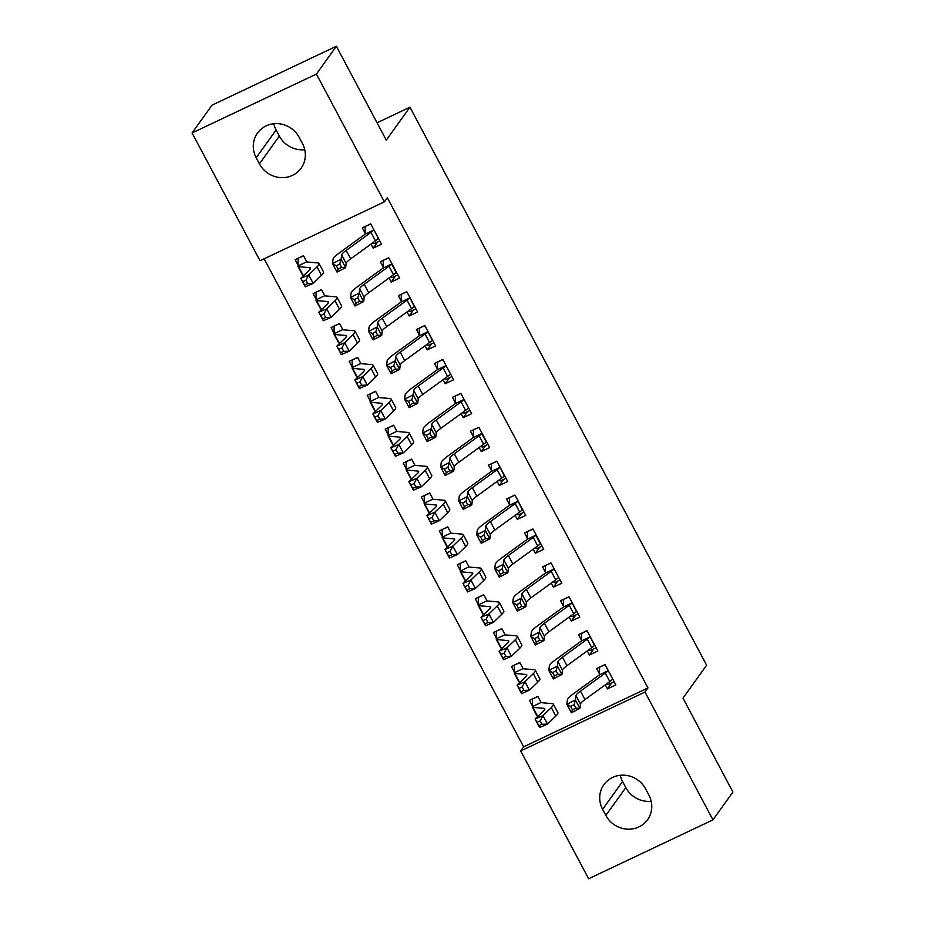 <?xml version="1.0" encoding="UTF-8"?>
<svg xmlns="http://www.w3.org/2000/svg" width="925" height="925" viewBox="0 0 925 925"><rect width="100%" height="100%" fill="white"/><g stroke="black" fill="none" stroke-linecap="round" stroke-linejoin="round"><path stroke-width="1.39" d="M264.145 258.815L523.631 746.833L520.683 750.95L645.014 692.05L712.967 819.851L588.635 878.75L520.683 750.95M260.041 260.757L192.088 132.957L316.419 74.058L384.372 201.858L260.041 260.757M316.419 74.058L336.365 46.25L212.033 105.149L192.088 132.957M336.365 46.25L386.292 140.149L409.937 107.196L377.053 122.782M409.937 107.196L706.619 665.191L682.985 698.144L732.912 792.043L712.967 819.851M316.061 299.076L313.136 293.572L321.53 289.594L324.86 295.861L324.455 295.144L324.606 295.78L316.096 299.816A13.598 2.058 -28 0 0 316.026 300.336A13.598 2.058 -28 0 0 316.558 300.579L327.728 301.573A19.425 2.937 152 0 1 328.491 301.92A19.425 2.937 152 0 1 327.138 304.209L318.801 312.234L326.698 308.811L335.035 300.787A29.126 4.405 -28 0 0 337.058 297.364A29.126 4.405 -28 0 0 335.925 296.833L324.756 295.85A3.885 0.59 152 0 1 324.606 295.78L324.455 295.098M395.518 275.997L391.159 282.079L399.554 278.09L388.743 257.751L380.337 261.74L383.262 267.233M391.159 282.079L388.997 278.02M352.113 366.878L349.188 361.374L357.582 357.397L360.912 363.664M431.57 343.799L427.2 349.87L435.606 345.892L424.795 325.554L416.389 329.531L419.314 335.035M427.2 349.87L425.049 345.811M388.153 434.681L385.228 429.177L393.634 425.188L396.964 431.455L396.559 430.738L396.709 431.374L388.199 435.409A13.598 2.058 -28 0 0 388.13 435.941A13.598 2.058 -28 0 0 388.662 436.184L399.831 437.167A19.425 2.937 152 0 1 400.583 437.525A19.425 2.937 152 0 1 399.23 439.803L390.893 447.827L398.791 444.416L407.127 436.392A29.126 4.405 -28 0 0 409.162 432.958A29.126 4.405 -28 0 0 408.017 432.438L396.86 431.443A3.885 0.59 152 0 1 396.709 431.374L396.559 430.692M467.611 411.59L463.252 417.672L471.658 413.695L460.847 393.356L452.441 397.334L455.366 402.837M463.252 417.672L461.101 413.614M424.205 502.472L421.28 496.968L429.686 492.99L433.016 499.257L432.611 498.54L432.75 499.176L424.251 503.212A13.598 2.058 -28 0 0 424.182 503.732A13.598 2.058 -28 0 0 424.714 503.986L435.883 504.969A19.425 2.937 152 0 1 436.635 505.316A19.425 2.937 152 0 1 435.282 507.605L426.945 515.63L434.842 512.207L443.179 504.183A29.126 4.405 -28 0 0 445.214 500.76A29.126 4.405 -28 0 0 444.069 500.24L432.9 499.246A3.885 0.59 152 0 1 432.75 499.176L432.611 498.54M503.663 479.393L499.303 485.475L507.709 481.497L496.887 461.147L488.493 465.136L491.418 470.64M499.303 485.475L497.153 481.416M460.257 570.274L457.332 564.77L465.738 560.793L469.067 567.06M539.714 547.195L535.355 553.277L543.75 549.288L532.939 528.95L524.544 532.927L527.47 538.431M535.355 553.277L533.193 549.219M496.309 638.077L493.383 632.573L501.778 628.595L505.108 634.851L504.703 634.145L504.853 634.781L496.343 638.805A13.598 2.058 -28 0 0 496.274 639.337A13.598 2.058 -28 0 0 496.806 639.58L507.975 640.574A19.425 2.937 152 0 1 508.738 640.921A19.425 2.937 152 0 1 507.386 643.199L499.049 651.223L506.946 647.812L515.283 639.788A29.126 4.405 -28 0 0 517.306 636.365A29.126 4.405 -28 0 0 516.173 635.833L505.004 634.851A3.885 0.59 152 0 1 504.853 634.781L504.703 634.099M575.766 614.998L571.407 621.068L579.802 617.091L568.991 596.752L560.585 600.73L563.51 606.233M571.407 621.068L569.245 617.01M532.361 705.868L529.435 700.375L537.83 696.386L541.16 702.653M611.818 682.789L607.459 688.871L615.853 684.893L605.043 664.555L596.637 668.532L599.562 674.036M607.459 688.871L605.297 684.812M523.631 746.833L647.962 687.923L387.332 197.742L384.372 201.858M593.792 648.899L589.433 654.969L597.827 650.992L587.017 630.653L578.611 634.631L581.536 640.135L581.571 633.463L587.109 630.838M589.433 654.969L587.271 650.911M514.335 671.978L511.409 666.474L519.804 662.497L523.134 668.752M557.74 581.097L553.381 587.167L561.776 583.189L550.965 562.851L542.559 566.828L545.496 572.332M553.381 587.167L551.219 583.108M478.317 604.904L475.358 598.672L483.763 594.694L487.093 600.961L486.689 600.244L486.828 600.88L478.317 604.904A13.598 2.058 -28 0 0 478.26 605.436A13.598 2.058 -28 0 0 478.78 605.678L489.949 606.673A19.425 2.937 152 0 1 490.712 607.02A19.425 2.937 152 0 1 489.36 609.298L481.023 617.333L488.92 613.911L497.257 605.887A29.126 4.405 -28 0 0 499.28 602.464A29.126 4.405 -28 0 0 498.147 601.932L486.978 600.949A3.885 0.59 152 0 1 486.828 600.88L486.689 600.198M521.688 513.294L517.329 519.376L525.735 515.387L514.913 495.048L506.518 499.038L509.444 504.53M517.329 519.376L515.167 515.317M442.231 536.373L439.306 530.869L447.712 526.892L451.042 533.158M485.637 445.492L481.278 451.573L489.683 447.596L478.861 427.257L470.467 431.235L473.392 436.739M481.278 451.573L479.127 447.515M406.179 468.57L403.254 463.078L411.66 459.089L414.99 465.356L414.585 464.639L414.735 465.275L406.225 469.31A13.598 2.058 -28 0 0 406.156 469.831A13.598 2.058 -28 0 0 406.688 470.085L417.857 471.068A19.425 2.937 152 0 1 418.609 471.426A19.425 2.937 152 0 1 417.256 473.704L408.919 481.728L416.817 478.306L425.153 470.282A29.126 4.405 -28 0 0 427.188 466.859A29.126 4.405 -28 0 0 426.043 466.339L414.886 465.344A3.885 0.59 152 0 1 414.735 465.275L414.585 464.593M449.585 377.701L445.226 383.771L453.632 379.793L442.821 359.455L434.415 363.433L437.34 368.936L437.375 362.265L442.913 359.64M445.226 383.771L443.075 379.712M370.139 400.779L367.213 395.276L375.608 391.298L378.938 397.553M413.544 309.898L409.185 315.968L417.58 311.991L406.769 291.653L398.363 295.63L401.288 301.134M409.185 315.968L407.023 311.922M334.122 333.705L331.162 327.473L339.556 323.496L342.886 329.762L342.481 329.046L342.632 329.682L334.122 333.705A13.598 2.058 -28 0 0 334.052 334.237A13.598 2.058 -28 0 0 334.584 334.48L345.753 335.474A19.425 2.937 152 0 1 346.517 335.821A19.425 2.937 152 0 1 345.164 338.111L336.827 346.135L344.724 342.712L353.049 334.688A29.126 4.405 -28 0 0 355.084 331.266A29.126 4.405 -28 0 0 353.951 330.734L342.782 329.751A3.885 0.59 152 0 1 342.632 329.682L342.481 328.999M377.493 242.096L373.133 248.177L381.528 244.2L370.717 223.85L362.311 227.839L365.236 233.343M373.133 248.177L370.971 244.119M298.035 265.174L295.11 259.671L303.516 255.693L306.846 261.96M256.179 157.759A24.859 23.495 35.7 0 1 257.485 133.084A24.859 23.495 35.7 0 1 299.191 137.386L302.44 143.491A24.859 23.495 35.7 0 1 301.134 168.165A24.859 23.495 35.7 0 1 259.428 163.864L256.179 157.759L276.124 129.963A24.859 23.495 35.7 0 1 273.812 123.742M647.962 687.923L645.014 692.05M648.876 795.038A24.859 23.495 35.7 0 1 647.569 819.723A24.859 23.495 35.7 0 1 605.863 815.422L602.614 809.317A24.859 23.495 35.7 0 1 603.921 784.631A24.859 23.495 35.7 0 1 645.627 788.933L648.876 795.038M651.188 801.258A24.859 23.495 35.7 0 1 625.809 787.614L622.56 781.509A24.859 23.495 35.7 0 1 620.247 775.289M304.753 149.711A24.859 23.495 35.7 0 1 279.373 136.067L276.124 129.963M606.615 683.853L608.604 684.315L614.154 681.69M599.851 667.006L605.135 664.74M607.968 670.058L607.922 670.822A13.598 2.058 152 0 1 605.297 673.065L580.484 691.102A19.425 2.937 -28 0 0 575.963 695.588L575.442 699.913L579.94 708.388L571.349 712.782L566.84 704.307L567.372 699.982A29.126 4.405 152 0 1 574.136 693.253L598.949 675.215A3.885 0.59 -28 0 0 599.412 674.857L599.597 667.364M575.905 708.087L574.101 704.7L570.656 706.457L572.459 709.845L575.905 708.087L579.94 708.388L580.472 704.064A19.425 2.937 -28 0 1 584.982 699.577L609.806 681.54A13.598 2.058 152 0 0 612.431 679.297L612.928 679.389M607.922 670.822L599.412 674.857M570.656 706.457L566.84 704.307L575.442 699.913L574.101 704.7M572.459 709.845L571.349 712.782M532.638 698.849L537.934 696.571M540.2 720.887L537.043 722.252L538.847 725.639L542.004 724.275L540.2 720.887L542.998 715.615L547.496 724.078L539.599 727.501L535.101 719.026L542.998 715.615L551.323 707.579A29.126 4.405 -28 0 0 553.358 704.156A29.126 4.405 -28 0 0 552.225 703.636L541.056 702.642A3.885 0.59 152 0 1 540.905 702.572L532.395 706.607L532.384 699.207M540.755 701.89L541.137 702.653M532.395 706.607A13.598 2.058 -28 0 0 532.326 707.139A13.598 2.058 -28 0 0 532.858 707.382L544.027 708.365A19.425 2.937 152 0 1 544.79 708.723A19.425 2.937 152 0 1 543.426 711.001L535.101 719.026L537.043 722.252M542.004 724.275L547.496 724.078L555.832 716.054A29.126 4.405 -28 0 0 557.868 712.632L553.358 704.156M532.326 707.139L536.835 715.603A13.598 2.058 -28 0 0 537.367 715.857L538.304 715.938M539.599 727.501L538.847 725.639M588.589 649.951L590.578 650.414L596.128 647.789M589.942 636.157L589.896 636.932A13.598 2.058 152 0 1 587.271 639.163L562.458 657.201A19.425 2.937 -28 0 0 557.937 661.687L557.417 666.012L561.926 674.487L553.323 678.892L548.814 670.417L549.346 666.081A29.126 4.405 152 0 1 556.11 659.352L580.935 641.314A3.885 0.59 -28 0 0 581.386 640.956L581.536 640.181M557.879 674.186L556.075 670.798L552.641 672.556L554.433 675.944L557.879 674.186L561.926 674.487L562.446 670.163A19.425 2.937 -28 0 1 566.967 665.676L591.78 647.639A13.598 2.058 152 0 0 594.405 645.407L589.942 636.203M589.896 636.932L581.386 640.956M552.641 672.556L548.814 670.417L557.417 666.012L556.075 670.798M554.433 675.944L553.323 678.892M570.563 616.05L572.552 616.513L578.102 613.888M563.799 599.215L569.083 596.937M571.916 602.256L571.87 603.031A13.598 2.058 152 0 1 569.245 605.262L544.432 623.3A19.425 2.937 -28 0 0 539.923 627.786L539.391 632.11L543.9 640.586L535.298 644.991L530.788 636.516L531.32 632.18A29.126 4.405 152 0 1 538.084 625.45L562.909 607.413A3.885 0.59 -28 0 0 563.36 607.054L563.545 599.562M539.853 640.285L538.049 636.897L534.615 638.655L536.408 642.043L539.853 640.285L543.9 640.586L544.42 636.261A19.425 2.937 -28 0 1 548.941 631.775L573.754 613.737A13.598 2.058 152 0 0 576.379 611.506L571.916 602.302M571.87 603.031L563.36 607.054M534.615 638.655L530.788 636.516L539.391 632.11L538.049 636.897M536.408 642.043L535.298 644.991M514.612 664.948L519.908 662.682M522.174 686.986L519.018 688.35L520.821 691.738L523.978 690.374L522.174 686.986L524.972 681.713L529.47 690.189L521.573 693.6L517.075 685.124L524.972 681.713L533.297 673.689A29.126 4.405 -28 0 0 535.332 670.267A29.126 4.405 -28 0 0 534.199 669.735L523.03 668.74A3.885 0.59 152 0 1 522.879 668.671L514.369 672.706L514.358 665.306M522.729 667.989L523.111 668.752M514.369 672.706A13.598 2.058 -28 0 0 514.3 673.238A13.598 2.058 -28 0 0 514.832 673.481L526.001 674.464A19.425 2.937 152 0 1 526.764 674.822A19.425 2.937 152 0 1 525.412 677.1L517.075 685.124L519.018 688.35M523.978 690.374L529.47 690.189L537.807 682.164A29.126 4.405 -28 0 0 539.842 678.742L535.332 670.267M514.3 673.238L518.809 681.713A13.598 2.058 -28 0 0 519.341 681.956L520.278 682.037M521.573 693.6L520.821 691.738M496.586 631.047L501.882 628.78M496.343 638.805L496.332 631.405M504.148 653.085L506.946 647.812L511.444 656.288L503.558 659.698L499.049 651.223L502.795 657.837L505.952 656.472L504.148 653.085L500.992 654.449M505.952 656.472L511.444 656.288L519.781 648.263A29.126 4.405 -28 0 0 521.816 644.841L517.306 636.365M496.274 639.337L500.783 647.812A13.598 2.058 -28 0 0 501.315 648.055L502.252 648.136M503.558 659.698L502.795 657.837M552.549 582.149L554.526 582.611L560.076 579.987M545.773 565.314L551.069 563.036M553.89 568.355L553.844 569.129A13.598 2.058 152 0 1 551.219 571.361L526.406 589.398A19.425 2.937 -28 0 0 521.897 593.885L521.365 598.221L525.874 606.696L517.272 611.09L512.762 602.614L513.294 598.29A29.126 4.405 152 0 1 520.07 591.549L544.883 573.512A3.885 0.59 -28 0 0 545.334 573.153L545.519 565.661M521.827 606.384L520.023 602.996L516.589 604.753L518.393 608.141L521.827 606.384L525.874 606.696L526.394 602.36A19.425 2.937 -28 0 1 530.915 597.874L555.728 579.836A13.598 2.058 152 0 0 558.353 577.605L558.85 577.686M553.844 569.129L545.334 573.153M516.589 604.753L512.762 602.614L521.365 598.221L520.023 602.996M518.393 608.141L517.272 611.09M534.523 548.259L536.512 548.71L542.05 546.085M527.747 531.413L533.043 529.135M503.801 572.482L501.998 569.095L498.563 570.852L500.367 574.252L503.801 572.482L507.848 572.795L508.38 568.459A19.425 2.937 -28 0 1 512.889 563.972L537.702 545.935A13.598 2.058 152 0 0 540.327 543.703L535.818 535.228A13.598 2.058 152 0 1 533.193 537.46L508.38 555.497A19.425 2.937 -28 0 0 503.871 559.983L503.339 564.319L507.848 572.795L499.246 577.188L494.736 568.713L495.268 564.389A29.126 4.405 152 0 1 502.044 557.648L526.857 539.622A3.885 0.59 -28 0 0 527.308 539.263L527.493 531.759M535.818 535.228L527.308 539.263M498.563 570.852L494.736 568.713L503.339 564.319L501.998 569.095M500.367 574.252L499.246 577.188M478.56 597.157L483.856 594.879M478.283 604.222L478.317 597.504M486.134 619.183L488.92 613.911L493.43 622.386L485.533 625.797L481.023 617.333L484.769 623.947L487.926 622.571L486.134 619.183L482.966 620.548M487.926 622.571L493.43 622.386L501.755 614.362A29.126 4.405 -28 0 0 503.79 610.939L499.28 602.464M478.26 605.436L482.757 613.911A13.598 2.058 -28 0 0 483.289 614.154L484.226 614.235M485.533 625.797L484.769 623.947M460.534 563.256L465.83 560.978M468.108 585.282L464.94 586.658L466.743 590.046L469.912 588.682L468.108 585.282L470.894 580.01L475.404 588.485L467.507 591.908L462.997 583.432L470.894 580.01L479.231 571.985A29.126 4.405 -28 0 0 481.266 568.563A29.126 4.405 -28 0 0 480.121 568.031L468.952 567.048A3.885 0.59 152 0 1 468.802 566.979L460.292 571.002L460.292 563.602M468.663 566.297L469.033 567.048M460.292 571.002A13.598 2.058 -28 0 0 460.234 571.534A13.598 2.058 -28 0 0 460.766 571.777L471.923 572.772A19.425 2.937 152 0 1 472.687 573.118A19.425 2.937 152 0 1 471.334 575.408L462.997 583.432L464.94 586.658M469.912 588.682L475.404 588.485L483.729 580.461A29.126 4.405 -28 0 0 485.764 577.038L481.266 568.563M460.234 571.534L464.732 580.01A13.598 2.058 -28 0 0 465.263 580.252L466.2 580.333M467.507 591.908L466.743 590.046M516.497 514.358L518.486 514.82L524.024 512.184M509.721 497.511L515.017 495.233M517.838 500.552L517.792 501.327A13.598 2.058 152 0 1 515.167 503.558L490.354 521.596A19.425 2.937 -28 0 0 485.845 526.094L485.313 530.418L489.822 538.893L481.22 543.287L476.722 534.812L477.242 530.488A29.126 4.405 152 0 1 484.018 523.758L508.831 505.721A3.885 0.59 -28 0 0 509.293 505.362L509.467 497.87M485.775 538.593L483.972 535.193L480.538 536.962L482.341 540.35L485.775 538.593L489.822 538.893L490.354 534.569A19.425 2.937 -28 0 1 494.863 530.071L519.677 512.034A13.598 2.058 152 0 0 522.301 509.802L517.838 500.598M517.792 501.327L509.293 505.362M480.538 536.962L476.722 534.812L485.313 530.418L483.972 535.193M482.341 540.35L481.22 543.287M442.52 529.354L447.804 527.077M450.082 551.381L446.925 552.757L448.717 556.145L451.886 554.78L450.082 551.381L452.868 546.108L457.378 554.584L449.481 558.006L444.971 549.531L452.868 546.108L461.205 538.084A29.126 4.405 -28 0 0 463.24 534.662A29.126 4.405 -28 0 0 462.095 534.141L450.926 533.147A3.885 0.59 152 0 1 450.776 533.077L442.277 537.113L442.266 529.701M450.637 532.395L451.007 533.158M442.277 537.113A13.598 2.058 -28 0 0 442.208 537.633A13.598 2.058 -28 0 0 442.74 537.876L453.897 538.87A19.425 2.937 152 0 1 454.661 539.217A19.425 2.937 152 0 1 453.308 541.507L444.971 549.531L446.925 552.757M451.886 554.78L457.378 554.584L465.714 546.559A29.126 4.405 -28 0 0 467.738 543.137L463.24 534.662M442.208 537.633L446.706 546.108A13.598 2.058 -28 0 0 447.238 546.351L448.186 546.444M449.481 558.006L448.717 556.145M498.471 480.457L500.46 480.919L505.998 478.283M491.695 463.61L496.991 461.344M499.812 466.651L499.766 467.426A13.598 2.058 152 0 1 497.153 469.669L472.328 487.706A19.425 2.937 -28 0 0 467.819 492.192L467.287 496.517L471.796 504.992L463.194 509.386L458.696 500.911L459.216 496.586A29.126 4.405 152 0 1 465.992 489.857L490.805 471.819A3.885 0.59 -28 0 0 491.267 471.461L491.441 463.968M467.749 504.692L465.946 501.304L462.512 503.061L464.315 506.449L467.749 504.692L471.796 504.992L472.328 500.668A19.425 2.937 -28 0 1 476.837 496.17L501.651 478.144A13.598 2.058 152 0 0 504.275 475.901L499.812 466.709M499.766 467.426L491.267 471.461M462.512 503.061L458.696 500.911L467.287 496.517L465.946 501.304M464.315 506.449L463.194 509.386M424.494 495.453L429.778 493.175M424.251 503.212L424.24 495.8M432.056 517.491L434.842 512.207L439.352 520.683L431.455 524.105L426.945 515.63L430.703 522.243L433.86 520.879L432.056 517.491L428.899 518.856M433.86 520.879L439.352 520.683L447.688 512.658A29.126 4.405 -28 0 0 449.712 509.236L445.214 500.76M424.182 503.732L428.691 512.207A13.598 2.058 -28 0 0 429.223 512.462L430.16 512.543M431.455 524.105L430.703 522.243M480.445 446.555L482.434 447.018L487.972 444.393M473.669 429.709L478.965 427.442M449.723 470.79L447.931 467.403L444.486 469.16L446.289 472.548L449.723 470.79L453.77 471.091L454.302 466.767A19.425 2.937 -28 0 1 458.812 462.28L483.625 444.243A13.598 2.058 152 0 0 486.249 442L481.752 433.524A13.598 2.058 152 0 1 479.127 435.767L454.302 453.805A19.425 2.937 -28 0 0 449.793 458.291L449.261 462.616L453.77 471.091L445.179 475.485L440.67 467.009L441.19 462.685A29.126 4.405 152 0 1 447.966 455.956L472.779 437.918A3.885 0.59 -28 0 0 473.242 437.56L473.415 430.067M481.752 433.524L473.242 437.56M444.486 469.16L440.67 467.009L449.261 462.616L447.931 467.403M446.289 472.548L445.179 475.485M406.468 461.552L411.752 459.274M406.225 469.31L406.214 461.91M414.03 483.59L416.817 478.306L421.326 486.781L413.429 490.204L408.919 481.728L412.677 488.342L415.834 486.978L414.03 483.59L410.873 484.954M415.834 486.978L421.326 486.781L429.663 478.757A29.126 4.405 -28 0 0 431.697 475.334L427.188 466.859M406.156 469.831L410.665 478.306A13.598 2.058 -28 0 0 411.197 478.56L412.134 478.641M413.429 490.204L412.677 488.342M462.419 412.654L464.408 413.117L469.946 410.492M455.643 395.819L460.939 393.541M463.772 398.86L463.726 399.623A13.598 2.058 152 0 1 461.101 401.866L436.288 419.904A19.425 2.937 -28 0 0 431.767 424.39L431.247 428.714L435.744 437.19L427.153 441.583L422.644 433.108L423.176 428.784A29.126 4.405 152 0 1 429.94 422.054L454.753 404.017A3.885 0.59 -28 0 0 455.216 403.658L455.401 396.166M431.709 436.889L429.905 433.501L426.46 435.259L428.263 438.647L431.709 436.889L435.744 437.19L436.276 432.865A19.425 2.937 -28 0 1 440.786 428.379L465.61 410.342A13.598 2.058 152 0 0 468.223 408.098L468.732 408.191M463.726 399.623L455.216 403.658M426.46 435.259L422.644 433.108L431.247 428.714L429.905 433.501M428.263 438.647L427.153 441.583M388.442 427.651L393.738 425.373M388.199 435.409L388.188 428.009M396.004 449.689L398.791 444.416L403.3 452.892L395.403 456.303L390.893 447.827L394.651 454.441L397.808 453.077L396.004 449.689L392.847 451.053M397.808 453.077L403.3 452.892L411.637 444.856A29.126 4.405 -28 0 0 413.672 441.433L409.162 432.958M388.13 435.941L392.639 444.416A13.598 2.058 -28 0 0 393.171 444.659L394.108 444.74M395.403 456.303L394.651 454.441M444.393 378.753L446.382 379.215L451.932 376.591M445.746 364.959L445.7 365.733A13.598 2.058 152 0 1 443.075 367.965L418.262 386.002A19.425 2.937 -28 0 0 413.741 390.489L413.221 394.813L417.718 403.288L409.127 407.694L404.618 399.218L405.15 394.882A29.126 4.405 152 0 1 411.914 388.153L436.727 370.116A3.885 0.59 -28 0 0 437.19 369.757L437.34 368.983M413.683 402.988L411.879 399.6L408.434 401.358L410.238 404.745L413.683 402.988L417.718 403.288L418.25 398.964A19.425 2.937 -28 0 1 422.76 394.478L447.584 376.44A13.598 2.058 152 0 0 450.209 374.209L450.706 374.29M445.7 365.733L437.19 369.757M408.434 401.358L404.618 399.218L413.221 394.813L411.879 399.6M410.238 404.745L409.127 407.694M370.416 393.749L375.712 391.483M377.978 415.788L374.822 417.152L376.625 420.54L379.782 419.175L377.978 415.788L380.765 410.515L385.274 418.99L377.377 422.401L372.879 413.926L380.765 410.515L389.101 402.491A29.126 4.405 -28 0 0 391.136 399.068A29.126 4.405 -28 0 0 390.003 398.536L378.834 397.553A3.885 0.59 152 0 1 378.683 397.484L370.173 401.508L370.162 394.108M378.533 396.79L378.915 397.553M370.173 401.508A13.598 2.058 -28 0 0 370.104 402.04A13.598 2.058 -28 0 0 370.636 402.283L381.805 403.277A19.425 2.937 152 0 1 382.557 403.624A19.425 2.937 152 0 1 381.204 405.902L372.879 413.926L374.822 417.152M379.782 419.175L385.274 418.99L393.611 410.966A29.126 4.405 -28 0 0 395.646 407.543L391.136 399.068M370.104 402.04L374.613 410.515A13.598 2.058 -28 0 0 375.145 410.758L376.082 410.839M377.377 422.401L376.625 420.54M426.367 344.852L428.356 345.314L433.906 342.689M419.603 328.017L424.887 325.739M427.72 331.058L427.674 331.832A13.598 2.058 152 0 1 425.049 334.064L400.236 352.101A19.425 2.937 -28 0 0 395.715 356.587L395.195 360.912L399.692 369.387L391.102 373.792L386.592 365.317L387.124 360.993A29.126 4.405 152 0 1 393.888 354.252L418.701 336.214A3.885 0.59 -28 0 0 419.164 335.856L419.349 328.363M395.657 369.087L393.853 365.699L390.408 367.456L392.212 370.844L395.657 369.087L399.692 369.387L400.224 365.063A19.425 2.937 -28 0 1 404.734 360.577L429.558 342.539A13.598 2.058 152 0 0 432.183 340.308L427.72 331.104M427.674 331.832L419.164 335.856M390.408 367.456L386.592 365.317L395.195 360.912L393.853 365.699M392.212 370.844L391.102 373.792M352.39 359.86L357.686 357.582M359.952 381.886L356.796 383.251L358.599 386.65L361.756 385.274L359.952 381.886L362.75 376.614L367.248 385.089L359.351 388.5L354.853 380.025L362.75 376.614L371.075 368.589A29.126 4.405 -28 0 0 373.11 365.167A29.126 4.405 -28 0 0 371.977 364.635L360.808 363.652A3.885 0.59 152 0 1 360.658 363.583L352.147 367.607L352.136 360.207M360.507 362.901L360.889 363.652M352.147 367.607A13.598 2.058 -28 0 0 352.078 368.138A13.598 2.058 -28 0 0 352.61 368.381L363.779 369.376A19.425 2.937 152 0 1 364.542 369.722A19.425 2.937 152 0 1 363.178 372L354.853 380.025L356.796 383.251M361.756 385.274L367.248 385.089L375.585 377.065A29.126 4.405 -28 0 0 377.62 373.642L373.11 365.167M352.078 368.138L356.587 376.614A13.598 2.058 -28 0 0 357.119 376.857L358.056 376.938M359.351 388.5L358.599 386.65M408.341 310.95L410.33 311.413L415.88 308.788M401.577 294.115L406.861 291.838M409.694 297.156L409.648 297.931A13.598 2.058 152 0 1 407.023 300.163L382.21 318.2A19.425 2.937 -28 0 0 377.689 322.686L377.169 327.022L381.678 335.498L373.076 339.891L368.566 331.416L369.098 327.092A29.126 4.405 152 0 1 375.862 320.351L400.687 302.313A3.885 0.59 -28 0 0 401.138 301.955L401.323 294.462M377.631 335.185L375.828 331.797L372.382 333.555L374.186 336.954L377.631 335.185L381.678 335.498L382.198 331.162A19.425 2.937 -28 0 1 386.719 326.675L411.533 308.638A13.598 2.058 152 0 0 414.157 306.406L409.694 297.203M409.648 297.931L401.138 301.955M372.382 333.555L368.566 331.416L377.169 327.022L375.828 331.797M374.186 336.954L373.076 339.891M334.364 325.958L339.66 323.681M334.087 333.023L334.11 326.305M341.926 347.985L344.724 342.712L349.222 351.188L341.325 354.61L336.827 346.135L340.573 352.749L343.73 351.373L341.926 347.985L338.77 349.361M343.73 351.373L349.222 351.188L357.559 343.163A29.126 4.405 -28 0 0 359.594 339.741L355.084 331.266M334.052 334.237L338.562 342.712A13.598 2.058 -28 0 0 339.093 342.955L340.03 343.036M341.325 354.61L340.573 352.749M390.315 277.061L392.304 277.512L397.854 274.887M383.551 260.214L388.835 257.936M359.605 301.296L357.802 297.896L354.368 299.654L356.16 303.053L359.605 301.296L363.652 301.596L364.172 297.26A19.425 2.937 -28 0 1 368.693 292.774L393.507 274.737A13.598 2.058 152 0 0 396.131 272.505L391.622 264.03A13.598 2.058 152 0 1 388.997 266.261L364.184 284.299A19.425 2.937 -28 0 0 359.675 288.797L359.143 293.121L363.652 301.596L355.05 305.99L350.54 297.515L351.072 293.19A29.126 4.405 152 0 1 357.836 286.449L382.661 268.423A3.885 0.59 -28 0 0 383.112 268.065L383.297 260.572M391.622 264.03L383.112 268.065M354.368 299.654L350.54 297.515L359.143 293.121L357.802 297.896M356.16 303.053L355.05 305.99M316.338 292.057L321.634 289.779M316.096 299.816L316.084 292.404M323.9 314.084L326.698 308.811L331.196 317.287L323.311 320.709L318.801 312.234L322.547 318.847L325.704 317.483L323.9 314.084L320.744 315.46M325.704 317.483L331.196 317.287L339.533 309.262A29.126 4.405 -28 0 0 341.568 305.84L337.058 297.364M316.026 300.336L320.536 308.811A13.598 2.058 -28 0 0 321.067 309.054L322.004 309.147M323.311 320.709L322.547 318.847M372.301 243.159L374.278 243.622L379.828 240.986M365.525 226.313L370.821 224.035M373.642 229.354L373.596 230.128A13.598 2.058 152 0 1 370.971 232.372L346.158 250.398A19.425 2.937 -28 0 0 341.649 254.895L341.117 259.22L345.626 267.695L337.024 272.089L332.514 263.613L333.046 259.289A29.126 4.405 152 0 1 339.822 252.56L364.635 234.522A3.885 0.59 -28 0 0 365.086 234.164L365.271 226.671M341.579 267.394L339.776 263.995L336.342 265.764L338.145 269.152L341.579 267.394L345.626 267.695L346.147 263.371A19.425 2.937 -28 0 1 350.667 258.873L375.481 240.847A13.598 2.058 152 0 0 378.105 238.604L378.603 238.696M373.596 230.128L365.086 234.164M336.342 265.764L332.514 263.613L341.117 259.22L339.776 263.995M338.145 269.152L337.024 272.089M298.312 258.156L303.608 255.878M305.886 280.194L302.718 281.558L304.522 284.946L307.678 283.582L305.886 280.194L308.672 274.91L313.182 283.385L305.285 286.808L300.775 278.332L308.672 274.91L317.009 266.886A29.126 4.405 -28 0 0 319.033 263.463A29.126 4.405 -28 0 0 317.899 262.943L306.73 261.948A3.885 0.59 152 0 1 306.58 261.879L298.07 265.914L298.07 258.503M306.441 261.197L306.811 261.96M298.07 265.914A13.598 2.058 -28 0 0 298.012 266.435A13.598 2.058 -28 0 0 298.532 266.689L309.702 267.672A19.425 2.937 152 0 1 310.465 268.019A19.425 2.937 152 0 1 309.112 270.308L300.775 278.332L302.718 281.558M307.678 283.582L313.182 283.385L321.507 275.361A29.126 4.405 -28 0 0 323.542 271.938L319.033 263.463M298.012 266.435L302.51 274.91A13.598 2.058 -28 0 0 303.042 275.153L303.978 275.245M305.285 286.808L304.522 284.946M605.863 815.422L625.809 787.614M602.614 809.317L622.56 781.509M259.428 163.864L279.373 136.067M612.893 679.378L607.968 670.105M584.982 699.577L580.484 691.102M580.472 704.064L575.963 695.588M609.806 681.54L605.297 673.065M544.027 708.365L544.652 709.544M551.323 707.579L555.832 716.054M532.858 707.382L537.367 715.857M566.967 665.676L562.458 657.201M562.446 670.163L557.937 661.687M591.78 647.639L587.271 639.163M548.941 631.775L544.432 623.3M544.42 636.261L539.923 627.786M573.754 613.737L569.245 605.262M526.001 674.464L526.626 675.643M533.297 673.689L537.807 682.164M514.832 673.481L519.341 681.956M507.975 640.574L508.6 641.742M515.283 639.788L519.781 648.263M496.806 639.58L501.315 648.055M558.827 577.686L553.89 568.401M530.915 597.874L526.406 589.398M526.394 602.36L521.897 593.885M555.728 579.836L551.219 571.361M512.889 563.972L508.38 555.497M508.38 568.459L503.871 559.983M537.702 545.935L533.193 537.46M489.949 606.673L490.574 607.841M497.257 605.887L501.755 614.362M478.78 605.678L483.289 614.154M471.923 572.772L472.548 573.951M479.231 571.985L483.729 580.461M460.766 571.777L465.263 580.252M494.863 530.071L490.354 521.596M490.354 534.569L485.845 526.094M519.677 512.034L515.167 503.558M453.897 538.87L454.533 540.05M461.205 538.084L465.714 546.559M442.74 537.876L447.238 546.351M476.837 496.17L472.328 487.706M472.328 500.668L467.819 492.192M501.651 478.144L497.153 469.669M435.883 504.969L436.507 506.148M443.179 504.183L447.688 512.658M424.714 503.986L429.223 512.462M458.812 462.28L454.302 453.805M454.302 466.767L449.793 458.291M483.625 444.243L479.127 435.767M417.857 471.068L418.482 472.247M425.153 470.282L429.663 478.757M406.688 470.085L411.197 478.56M468.697 408.179L463.772 398.906M440.786 428.379L436.288 419.904M436.276 432.865L431.767 424.39M465.61 410.342L461.101 401.866M399.831 437.167L400.456 438.346M407.127 436.392L411.637 444.856M388.662 436.184L393.171 444.659M450.672 374.29L445.746 365.005M422.76 394.478L418.262 386.002M418.25 398.964L413.741 390.489M447.584 376.44L443.075 367.965M381.805 403.277L382.43 404.445M389.101 402.491L393.611 410.966M370.636 402.283L375.145 410.758M404.734 360.577L400.236 352.101M400.224 365.063L395.715 356.587M429.558 342.539L425.049 334.064M363.779 369.376L364.404 370.543M371.075 368.589L375.585 377.065M352.61 368.381L357.119 376.857M386.719 326.675L382.21 318.2M382.198 331.162L377.689 322.686M411.533 308.638L407.023 300.163M345.753 335.474L346.378 336.654M353.049 334.688L357.559 343.163M334.584 334.48L339.093 342.955M368.693 292.774L364.184 284.299M364.172 297.26L359.675 288.797M393.507 274.737L388.997 266.261M327.728 301.573L328.352 302.752M335.035 300.787L339.533 309.262M316.558 300.579L321.067 309.054M378.579 238.685L373.642 229.4M350.667 258.873L346.158 250.398M346.147 263.371L341.649 254.895M375.481 240.847L370.971 232.372M309.702 267.672L310.326 268.851M317.009 266.886L321.507 275.361M298.532 266.689L303.042 275.153"/></g></svg>
